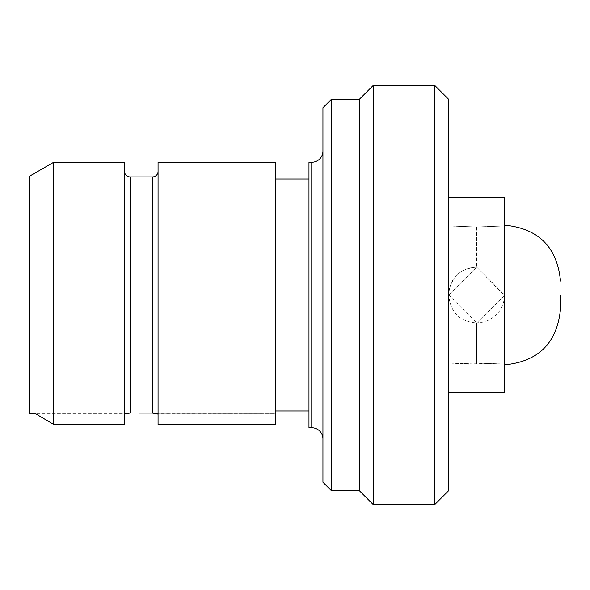 <?xml version="1.0" encoding="UTF-8"?>
<svg xmlns="http://www.w3.org/2000/svg" width="590" height="590" viewBox="0 0 590 590"><rect width="100%" height="100%" fill="white"/><g stroke="black" fill="none" stroke-linecap="round" stroke-linejoin="round"><path stroke-width="0.44" stroke-dasharray="2.95 2.21" d="M29.5 413.774L29.5 176.226M53.705 162.25L53.705 424.468L124.52 424.468L124.52 162.25M127.403 413.774L35.688 413.774L124.667 413.826M124.682 413.774L124.52 415.154M158.061 162.25L158.061 424.468L158.061 171.336L158.061 415.139L157.899 413.774L275.434 413.774L275.434 424.468L275.434 162.25M157.921 413.863L275.434 413.774L275.434 424.468L158.061 424.468L158.061 415.139M275.434 410.979L275.434 179.021L275.434 410.979M308.976 410.979L308.976 179.021L308.976 410.979M308.976 427.75L308.976 162.25M322.944 438.93L322.944 151.07L322.944 438.93M322.944 482.244L322.944 107.756M331.329 490.629L331.329 99.371M359.281 490.629L359.281 99.371M373.256 504.605L373.256 85.395M434.734 504.605L434.734 85.395M448.71 490.629L448.71 99.371M469.028 363.971L504.605 363.079L504.605 392.815L504.605 363.079L476.661 364.045L476.661 322.944C459.691 321.801 450.369 312.479 448.71 295C449.75 278.096 459.064 268.782 476.661 267.056L476.661 225.955L476.654 267.056L504.605 295L476.661 322.944L504.598 295.679L476.661 267.056L469.928 267.875L465.628 269.32L462.339 271.002L456.417 275.729L453.68 279.092L450.649 284.764L449.197 289.808L448.71 295L476.661 267.056L448.71 295L476.654 322.944L448.71 295L448.71 226.921L476.661 225.955L504.605 226.921L476.661 225.948L448.71 226.921L448.71 363.079L464.625 363.868M504.605 295L504.605 225.129L504.605 364.871L504.605 226.921L504.605 363.079L504.605 295L504.214 299.661L502.864 304.72L499.973 310.406L497.274 313.873L494.096 316.837L487.812 320.621L483.512 322.096L476.661 322.944L476.661 364.045L448.71 363.079L448.71 295.981M448.71 197.185L448.71 392.815L448.71 363.079L448.71 392.815L504.605 392.815L504.605 197.185L504.605 226.921L504.605 197.185L448.71 197.185L448.71 392.815M130.11 176.919L130.11 413.081M152.471 176.919L152.471 413.081M311.771 427.75L311.771 162.25"/><path stroke-width="0.89" d="M29.5 413.774L35.688 413.774L29.5 413.774L29.5 176.226L53.705 162.25L53.705 424.468L35.688 413.774L53.705 424.468L124.52 424.468L124.52 162.25L53.705 162.25M124.52 415.154L124.682 413.774L130.11 413.081L130.11 176.919A5.59 5.59 0 0 1 124.52 171.336M130.11 176.919L152.471 176.919A5.59 5.59 0 0 0 158.061 171.336M157.899 413.774L155.177 413.774L157.899 413.774L158.046 414.77M158.002 414.32L157.921 413.863M158.061 424.468L158.061 162.25L275.434 162.25L275.434 424.468L158.061 424.468M275.434 179.021L308.976 179.021M275.434 410.979L308.976 410.979M322.944 438.93A11.181 11.181 0 0 0 311.771 427.75L308.976 427.75L308.976 162.25L311.771 162.25A11.181 11.181 0 0 0 322.944 151.07M331.329 99.371L331.329 490.629L322.944 482.244L322.944 107.756L331.329 99.371L359.281 99.371L373.256 85.395L434.734 85.395L448.71 99.371L448.71 490.629L434.734 504.605L434.734 85.395M331.329 490.629L359.281 490.629L359.281 99.371M359.281 490.629L373.256 504.605L373.256 85.395M373.256 504.605L434.734 504.605M448.71 197.185L504.605 197.185L504.605 392.815L448.71 392.815M560.5 295L560.5 308.976L560.5 295M464.625 363.868L469.028 363.971M448.71 295.981L448.71 295M138.753 413.081L152.471 413.081L152.471 176.919M311.771 427.75L311.771 162.25M152.471 413.081L155.177 413.774M504.605 364.871C538.53 361.537 557.167 342.901 560.5 308.976M504.605 225.129C538.53 228.463 557.167 247.099 560.5 281.024"/></g></svg>
